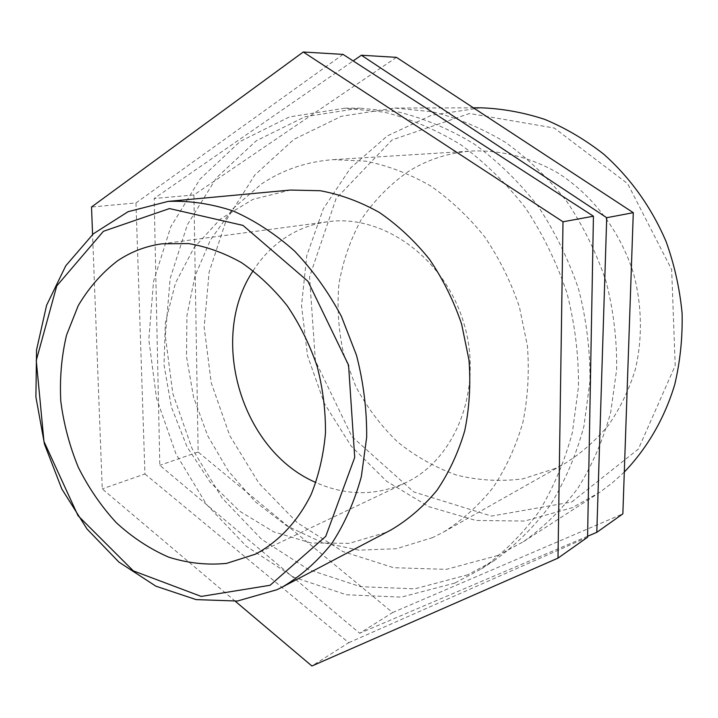 <?xml version="1.0" encoding="UTF-8"?>
<svg xmlns="http://www.w3.org/2000/svg" width="718" height="718" viewBox="0 0 718 718"><rect width="100%" height="100%" fill="white"/><g stroke="black" fill="none" stroke-linecap="round" stroke-linejoin="round"><path stroke-width="0.54" stroke-dasharray="3.59 2.69" d="M343.06 54.397L135.971 202.943L91.518 207.008M235.28 601.262L102.252 488.895L92.568 234.49M135.971 202.943L144.937 473.97L102.252 488.895M144.937 473.97L348.76 642.709L311.917 665.999M348.76 642.709L587.575 537.226M396.444 57.35L193.905 194.964L154.173 198.491L353.148 60.913M193.905 194.964L198.141 452.035L392.593 612.553L359.691 633.249L159.809 465.309L154.173 198.491M198.141 452.035L159.809 465.309M587.593 536.247L359.691 633.249M392.593 612.553L622.856 513.846M391.059 529.92L386.024 532.424L349.271 543.346L311.047 542.979L273.729 531.859L239.462 511.063L210.06 482.092L186.985 446.731L171.369 406.953L164.018 364.915L165.355 322.822L175.479 282.964L194.066 247.656L220.327 219.098L253.014 199.344L290.323 190.064M624.301 472.022L612.571 482.649L600.095 492.09L572.201 507.725L524.705 521.044L475.908 520.451L428.987 506.72L386.67 481.311L351.21 446.147L324.392 403.471L307.537 355.733L301.515 305.554L306.783 255.653L323.306 208.848L350.537 168.012L387.271 135.935L431.644 115.167L481.024 107.808M571.797 501.99L638.392 449.037L675.198 365.641L671.662 269.582L627.649 183.673L554.278 128.028L469.617 113.498L392.154 139.875L336.06 198.635L309.548 276.951L315.399 360.822L351.964 436.661L413.774 491.956L491.489 516.08L571.797 501.99M497.789 555.508L446.354 569.356L393.599 567.705L342.944 551.577L297.261 522.686L258.929 483.232L229.787 435.7L211.218 382.766L204.163 327.237L209.135 272.059L226.179 220.291L254.8 175.039L293.859 139.4L341.436 116.262L394.801 108.05L432.478 111.793C457.734 118.048 482.137 128.289 505.705 142.505C528.376 158.902 548.776 178.611 566.897 201.632C583.348 226.233 596.398 252.799 606.037 281.339C613.504 310.517 617.04 339.901 616.654 369.501L610.686 412.437C603.147 439.91 592.251 465.102 578.008 488.016C562.104 509.25 543.885 527.165 523.359 541.749L497.789 555.508M555.185 468.504L523.009 478.816C500.652 481.724 478.493 480.486 456.549 475.092C435.189 467.463 415.516 456.406 397.53 441.902C380.863 425.738 366.952 407.286 355.796 386.553L343.581 353.606C338.501 330.549 336.948 307.376 338.914 284.068C342.935 261.128 350.384 239.615 361.289 219.528C374.042 200.69 389.605 184.759 407.968 171.755C427.407 159.558 448.84 152.638 472.264 151.013C501.083 150.053 530.405 157.341 557.321 172.616C592.449 194.775 620.137 231.025 633.455 273.208C642.063 305.24 642.637 338.546 635.268 369.689C628.986 389.892 620.092 408.345 608.586 425.047C595.796 440.457 581.23 453.282 564.895 463.514L555.185 468.504M454.862 583.07L401.308 597.134L346.444 594.782L293.788 577.191L246.31 546.263L206.434 504.332L176.018 454.018L156.488 398.122L148.814 339.569L153.535 281.402L170.767 226.816L200.035 179.051L240.243 141.392L289.48 116.899L344.963 108.185L384.274 112.17C410.687 118.82 436.257 129.725 461.001 144.874C484.838 162.349 506.325 183.368 525.45 207.924C542.844 234.167 556.665 262.501 566.933 292.926C574.912 324.033 578.762 355.329 578.484 386.805L572.39 432.424C564.59 461.557 553.282 488.213 538.437 512.401C521.869 534.766 502.887 553.569 481.5 568.8L454.862 583.07M467.714 574.822L414.789 588.823L360.544 586.687L308.471 569.545L261.523 539.227L222.095 498.032L192.056 448.553L172.814 393.536L165.328 335.889L170.13 278.62L187.317 224.869L216.405 177.849L256.281 140.791L305.033 116.711L359.897 108.14L398.723 112.053C424.796 118.587 450.024 129.294 474.418 144.165C497.906 161.317 519.069 181.932 537.899 206.03C555.014 231.779 568.602 259.584 578.681 289.444C586.507 319.977 590.259 350.698 589.945 381.608L583.887 426.42C576.168 455.059 564.976 481.275 550.311 505.086C533.932 527.12 515.183 545.653 494.038 560.695L467.714 574.822M432.792 537.54L396.498 548.714L358.829 550.168L321.628 542.269L286.581 525.764L255.132 501.676L228.521 471.259L207.735 435.907L193.537 397.108L186.492 356.46L186.931 315.597L194.946 276.215L210.392 240.027L232.82 208.732L261.487 183.97C283 169.627 306.972 161.523 333.403 159.647L366.117 161.2C388.196 165.714 409.646 173.918 430.459 185.836C450.518 199.766 468.594 216.782 484.704 236.886C499.324 258.453 510.902 281.824 519.428 307.008L527.38 345.735C529.408 371.987 527.918 397.53 522.901 422.363C515.955 446.309 506.01 468.055 493.06 487.603C478.637 505.544 462.204 520.326 443.76 531.939L432.792 537.54M253.158 270.722C262.142 256.676 273.423 245.305 286.985 236.599C299.406 228.737 312.976 223.783 327.695 221.754C382.613 213.767 444.37 257.618 463.738 322.813C483.582 387.873 456.316 458.694 406.128 482.496L405.131 482.981C375.81 496.039 346.085 495.887 315.947 482.541M523.359 541.749L595.778 494.962M394.801 108.05L473.413 107.826M481.5 568.8L494.038 560.695M344.963 108.185L359.897 108.14M333.403 159.647L472.264 151.013M443.76 531.939L564.895 463.514M405.131 482.981L254.334 554.7M162.178 243.797L327.695 221.754"/><path stroke-width="1.08" d="M92.568 234.49L91.518 207.008L303.274 52.001L562.993 221.781L558.003 558.119L311.917 665.999L235.28 601.262M558.003 558.119L587.575 537.226L593.436 216.217L343.06 54.397L303.274 52.001M593.436 216.217L562.993 221.781M353.148 60.913L361.378 55.232L606.719 217.707L596.793 532.334L587.593 536.247M596.793 532.334L622.856 513.846L633.285 212.681L396.444 57.35L361.378 55.232M633.285 212.681L606.719 217.707M270.094 585.278L201.246 596.425L133.306 570.855L78.038 515.695L43.969 441.462L36.259 360.463L56.749 285.935L103.419 231.295L169.502 208.57L242.971 225.398L307.932 281.259L348.562 365.121L354.71 457.42L325.748 536.373L270.094 585.278M276.969 589.711L282.398 587.019C300.842 576.06 317.284 561.575 331.707 543.58C344.649 523.763 354.53 501.442 361.351 476.59L366.674 437.271C366.898 409.897 363.514 382.568 356.514 355.302L341.382 316.324C328.279 291.822 312.644 270.04 294.47 250.968C275.209 233.853 254.755 220.516 233.108 210.957C211.209 203.732 189.534 200.546 168.093 201.408L128.064 211.711L93.34 233.808L65.769 265.777L46.598 305.294L36.555 349.881L35.9 397.009L44.48 444.173L61.793 488.931L86.977 528.96L118.856 562.05L155.869 586.175L196.122 599.611L237.344 601.038L276.969 589.711M255.437 554.161L226.601 563.379C207.224 565.299 187.901 563.217 168.649 557.141C149.838 548.929 132.399 537.459 116.325 522.722C101.355 506.423 88.709 488.016 78.397 467.508C69.61 446.165 63.749 424.096 60.797 401.29C59.603 378.485 61.515 356.433 66.532 335.135L78.217 305.68C88.754 287.846 101.803 272.939 117.384 260.939C130.918 251.776 145.853 246.059 162.178 243.797L188.556 243.581C206.578 246.579 224.249 252.951 241.571 262.68C258.336 274.258 273.558 288.627 287.236 305.805C299.702 324.303 309.646 344.416 317.078 366.144C322.867 388.375 325.667 410.651 325.478 432.999C323.558 454.907 318.801 475.343 311.208 494.307C298.006 521.241 278.629 541.785 255.437 554.161M168.093 201.408L290.323 190.064L320.183 190.71C340.413 194.443 360.131 201.686 379.31 212.438C397.826 225.12 414.537 240.727 429.454 259.261C442.997 279.185 453.722 300.815 461.629 324.141L468.98 360.014C470.846 384.309 469.428 407.905 464.725 430.782C458.228 452.798 448.947 472.686 436.876 490.439C423.449 506.639 408.183 519.805 391.059 529.92L282.398 587.019M473.413 107.826L481.024 107.808C502.429 108.597 523.709 112.475 544.854 119.421C565.64 128.127 585.269 139.705 603.73 154.173C630.575 178.127 651.388 207.305 666.151 241.706C674.462 264.942 679.775 288.789 682.1 313.236C682.656 337.657 680.197 361.441 674.732 384.588C664.518 418.432 647.142 448.274 624.301 472.022M315.947 482.541C241.338 450.787 207.906 338.007 253.158 270.722"/></g></svg>
